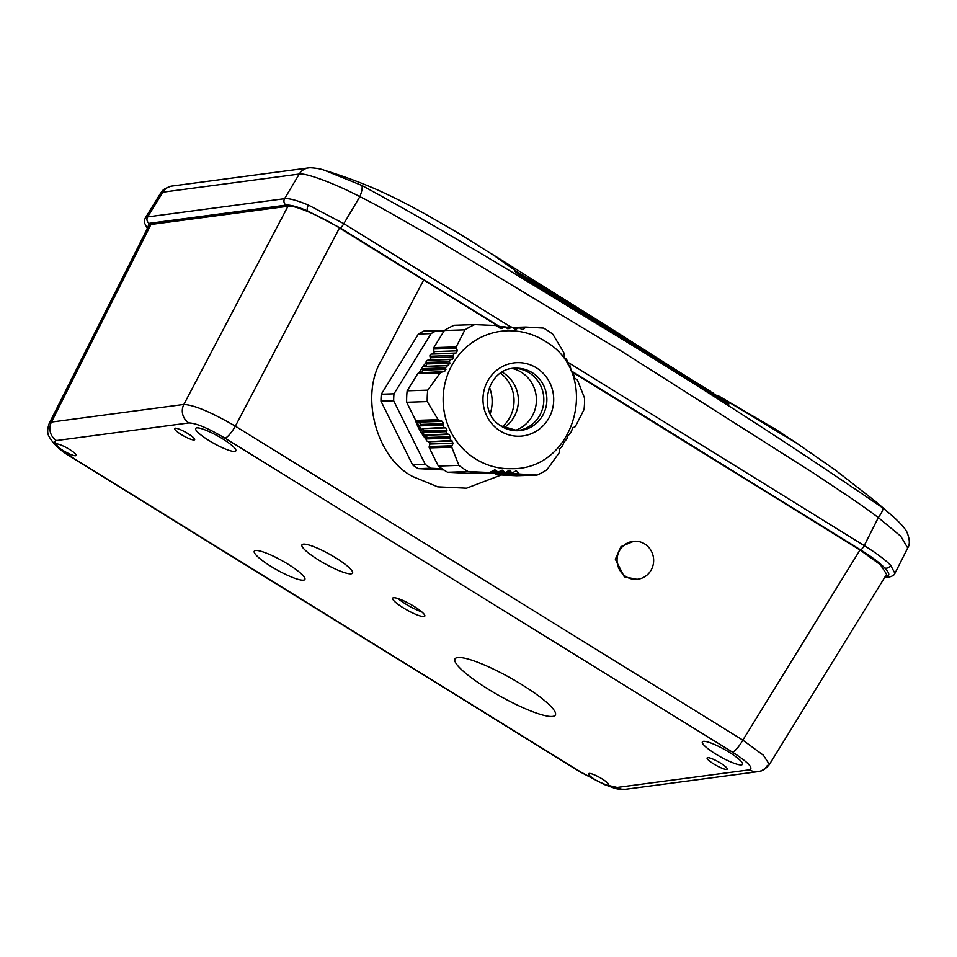 <?xml version="1.0" encoding="UTF-8"?>
<svg xmlns="http://www.w3.org/2000/svg" width="957" height="957" viewBox="0 0 957 957"><rect width="100%" height="100%" fill="white"/><g stroke="black" fill="none" stroke-linecap="round" stroke-linejoin="round"><path stroke-width="1.44" d="M438.342 466.059L458.917 465.389L451.752 447.194L429.334 447.924L438.342 466.059A81.871 78.677 88.1 0 0 447.613 472.268L467.195 473.26L489.613 472.519L494.877 469.791L498.142 472.136L502.15 470.138L505.308 472.495L509.22 470.497L512.27 472.854L516.086 470.868L519.34 474.026L537.08 475.079A81.871 78.677 88.1 0 0 546.854 469.851L559.271 452.637L559.773 448.689L562.417 446.177L563.84 442.493L567.716 437.804L567.692 436.308L571.389 431.619L572.573 427.935L575.313 426.619L584.045 409.524A81.871 78.677 88.1 0 0 584.548 398.088L577.382 379.893L574.451 377.955L573.171 372.297L571.437 371.4L570.001 365.741L568.219 364.856L566.628 359.21L564.786 358.313L563.709 352.355L552.859 334.28A81.871 78.677 88.1 0 0 548.325 331.014A81.871 78.677 88.1 0 0 543.588 328.084L525.848 327.031L523.539 329.22L521.565 329.399L519.484 327.665L514.687 329.041L512.545 327.306L507.593 328.682L505.404 326.947L500.296 328.335L496.133 325.524L474.708 324.59L454.12 325.26A81.871 78.677 88.1 0 0 444.347 330.5L433.772 347.642L456.202 346.913L464.923 329.83L444.347 330.5M500.116 328.227L502.449 328.143L500.296 328.335M505.404 326.947L498.956 327.27M507.425 328.574L509.686 328.502L507.593 328.682M512.545 327.306L506.277 327.629M514.519 328.933L516.72 328.861L514.687 329.041M525.848 327.031L513.407 327.976M521.398 329.292L523.539 329.22L521.565 329.399M511.708 468.679A68.988 66.308 -91.9 0 1 473.691 457.721A68.988 66.308 -91.9 0 1 445.507 381.293A68.988 66.308 -91.9 0 1 507.198 330.763C521.421 330.416 534.496 334.172 546.423 342.032C601.391 374.498 575.671 469.959 511.708 468.679M458.917 465.389A81.871 78.677 88.1 0 0 463.451 468.655A81.871 78.677 88.1 0 0 468.188 471.598L489.769 472.531L467.339 473.26A1.842 1.77 -91.9 0 1 467.195 473.26M514.28 368.313A31.282 30.062 -91.9 0 1 529.975 373.29A31.282 30.062 -91.9 0 1 542.954 407.168A31.282 30.062 -91.9 0 1 516.313 430.746M406.653 402.263L415.661 420.398L438.079 419.656L427.229 401.581L406.653 402.263A81.871 78.677 88.1 0 1 407.156 390.815L417.731 373.673A1.842 1.77 -91.9 0 1 418.843 372.871L441.476 372.129L440.148 372.943L417.731 373.673M447.613 472.268L468.188 471.598M519.34 474.026L496.922 474.768L516.493 475.761L537.08 475.079M407.156 390.815L427.731 390.145L440.148 372.943M496.922 474.768A1.842 1.77 -91.9 0 1 495.69 474.158L518.335 473.416M495.044 473.416L495.69 474.158M512.27 472.854L489.29 473.607A1.842 1.77 -91.9 0 1 487.986 473.057M505.308 472.495L482.232 473.248A1.842 1.77 -91.9 0 1 481.024 472.806M429.334 447.924A1.842 1.77 -91.9 0 1 429.215 446.524L451.86 445.783L451.752 447.194M438.079 419.656L442.301 421.343L443.57 423.652L442.864 425.111L444.084 427.42L445.806 427.875L446.991 430.183L446.249 431.655L447.398 433.964L449.084 434.418L450.197 436.739L449.443 438.198L453.211 443.282L429.98 444.048L429.215 446.524M429.98 444.048A1.842 1.77 88.1 0 0 428.832 441.727L452.171 440.974M450.52 440.507L428.832 441.727M427.432 441.273A1.842 1.77 -91.9 0 1 426.284 438.952L449.443 438.198M450.197 436.739L426.726 437.505L426.284 438.952M426.726 437.505A1.842 1.77 88.1 0 0 425.578 435.184L449.084 434.418M447.398 433.964L425.578 435.184M424.178 434.717A1.842 1.77 -91.9 0 1 423.03 432.408L446.249 431.655M446.991 430.183L423.473 430.961L423.03 432.408M423.473 430.961A1.842 1.77 88.1 0 0 422.324 428.64L445.806 427.875M444.084 427.42L422.324 428.64M420.924 428.174A1.842 1.77 -91.9 0 1 419.776 425.865L442.864 425.111M443.57 423.652L420.231 424.418L419.776 425.865M420.231 424.418A1.842 1.77 88.1 0 0 419.07 422.097L442.301 421.343M439.335 420.566L416.69 421.307L419.07 422.097M416.69 421.307A1.842 1.77 -91.9 0 1 415.661 420.398M456.202 346.913L457.302 350.812L456.07 353.001L454.372 353.324L453.104 355.514L453.738 356.997L452.422 359.174L450.699 359.509L449.347 361.698L449.957 363.182L445.4 367.895L445.974 369.366L444.515 371.567L418.843 372.871M421.283 372.321A1.842 1.77 88.1 0 0 422.635 370.132L445.974 369.366M445.4 367.895L422.312 368.648L422.635 370.132M422.312 368.648A1.842 1.77 -91.9 0 1 423.664 366.459L446.823 365.706M448.57 365.371L423.664 366.459M425.099 366.136A1.842 1.77 88.1 0 0 426.439 363.947L449.957 363.182M449.347 361.698L426.128 362.464L426.439 363.947M426.128 362.464A1.842 1.77 -91.9 0 1 427.48 360.275L450.699 359.509M452.422 359.174L427.48 360.275M428.915 359.952A1.842 1.77 88.1 0 0 430.255 357.762L453.738 356.997M453.104 355.514L429.944 356.267L430.255 357.762M429.944 356.267A1.842 1.77 -91.9 0 1 431.296 354.09L454.372 353.324M456.07 353.001L431.296 354.09M432.72 353.767A1.842 1.77 88.1 0 0 434.071 351.578L457.302 350.812M456.178 348.288L433.533 349.03L434.071 351.578M433.533 349.03A1.842 1.77 -91.9 0 1 433.772 347.642M427.731 390.145A81.871 78.677 88.1 0 0 427.229 401.581M474.708 324.59A81.871 78.677 88.1 0 0 464.923 329.83M444.515 371.567L441.476 372.129M453.211 443.282L451.86 445.783M426.391 438.593L416.415 421.188M419.333 372.763L422.468 367.416M422.743 367.01L425.745 362.942A58.413 56.14 88.1 0 0 419.178 372.799M415.051 419.178A58.413 56.14 88.1 0 0 426.2 439.49M427.899 441.428A58.413 56.14 88.1 0 0 430.052 443.641M423.556 430.578L422.515 428.724M420.29 424.095L419.585 422.36M501.301 474.983L466.502 488.202L437.744 486.85L412.862 476.598L437.732 486.85L466.502 488.202L501.301 474.983M414.118 606.439A18.398 3.349 -150.8 0 0 392.669 598.173A18.398 3.349 -150.8 0 0 403.328 607.874A18.398 3.349 -150.8 0 0 424.788 616.129A18.398 3.349 -150.8 0 0 414.118 606.439M397.968 598.556A18.398 3.349 -150.8 0 0 405.541 603.927A18.398 3.349 -150.8 0 0 421.69 611.81M767.37 765.444A13.793 13.183 -97.6 0 1 758.028 771.653C761.82 771.462 765.612 769.069 769.404 764.487L763.423 755.276L742.835 740.132L235.35 426.164C211.33 412.216 194.175 404.978 183.852 404.44L51.451 422.061L49.262 423.305C47.288 428.903 47.192 433.246 48.963 436.356C53.365 444.299 61.38 451.572 73.007 458.152A13.793 3.218 -58.3 0 0 73.641 458.271L59.753 448.307A11.496 2.093 -150.8 0 0 62.743 450.304A11.496 2.093 -150.8 0 0 76.153 455.46A11.496 2.093 -150.8 0 0 69.478 449.407A11.496 2.093 -150.8 0 0 56.08 444.239A11.496 2.093 -150.8 0 0 56.02 444.455C54.31 442.146 54.465 440.842 56.463 440.543L188.876 422.922C196.173 423.138 208.195 428.21 224.919 438.139L732.404 752.106C748.015 762.179 753.733 768.076 749.582 769.823L617.169 787.444L606.487 785.015A11.496 2.093 -150.8 0 0 608.688 784.919A11.496 2.093 -150.8 0 0 602.025 778.866A11.496 2.093 -150.8 0 0 588.615 773.699A11.496 2.093 -150.8 0 0 595.278 779.764A11.496 2.093 -150.8 0 0 598.651 781.702L581.126 772.227A13.793 3.218 121.7 0 1 580.492 772.12L604.226 784.489C618.21 789.417 614.801 789.094 625.615 789.274L625.615 789.274A13.793 13.183 -97.6 0 1 617.169 787.444M59.753 448.307L56.02 444.455M187.979 433.629A11.496 2.093 -150.8 0 0 174.581 428.461A11.496 2.093 -150.8 0 0 181.244 434.526A11.496 2.093 -150.8 0 0 194.654 439.682A11.496 2.093 -150.8 0 0 187.979 433.629M522.02 684.745A57.492 10.479 -150.8 0 0 454.994 658.906A57.492 10.479 -150.8 0 0 488.321 689.231A57.492 10.479 -150.8 0 0 555.371 714.999A57.492 10.479 -150.8 0 0 522.02 684.745M288.069 564.211A28.973 5.275 -150.8 0 0 254.287 551.184A28.973 5.275 -150.8 0 0 271.082 566.46A28.973 5.275 -150.8 0 0 304.876 579.452A28.973 5.275 -150.8 0 0 288.069 564.211M335.74 557.859A28.973 5.275 -150.8 0 0 301.957 544.844A28.973 5.275 -150.8 0 0 318.753 560.12A28.973 5.275 -150.8 0 0 352.547 573.111A28.973 5.275 -150.8 0 0 335.74 557.859M222.491 438.761A22.992 4.187 -150.8 0 0 195.683 428.413A22.992 4.187 -150.8 0 0 209.009 440.555A22.992 4.187 -150.8 0 0 235.829 450.855A22.992 4.187 -150.8 0 0 222.491 438.761M729.162 752.226A22.992 4.187 -150.8 0 0 702.354 741.878A22.992 4.187 -150.8 0 0 715.68 754.02A22.992 4.187 -150.8 0 0 742.512 764.32A22.992 4.187 -150.8 0 0 729.162 752.226M720.525 763.1A11.496 2.093 -150.8 0 0 707.115 757.932A11.496 2.093 -150.8 0 0 713.778 763.997A11.496 2.093 -150.8 0 0 727.188 769.153A11.496 2.093 -150.8 0 0 720.525 763.1M626.105 576.688A19.092 18.291 85.2 0 0 636.955 579.32A19.092 18.291 85.2 0 0 653.2 564.618A19.092 18.291 85.2 0 0 644.611 543.899A19.092 18.291 85.2 0 0 633.749 541.279A19.092 18.291 85.2 0 0 617.504 555.981A19.092 18.291 85.2 0 0 626.105 576.688M633.749 541.279L620.973 546.614L615.339 559.247L624.311 576.844L636.955 579.32M381.951 359.413C359.425 394.786 376.113 458.056 412.862 476.61C376.113 458.056 359.425 394.774 381.951 359.413L423.652 280.054L339.472 227.969C321.253 216.246 292.962 204.308 287.985 206.245L150.955 224.488L148.814 225.637L49.262 423.305M423.652 280.054L499.255 326.827M769.404 764.487L886.625 574.284L880.392 564.726L860.008 550.012L573.614 372.823M340.19 227.933A4.594 1.077 -58.3 0 0 343.826 223.663L308.405 205.085C296.993 200.324 289.062 198.183 284.612 198.673A4.594 4.39 82.4 0 0 286.131 205.121C290.174 204.702 297.4 206.664 307.819 211.019L340.19 227.933L500.009 326.804M884.531 577.693L889.173 577.071C892.702 576.09 894.616 574.858 894.927 573.363L907.726 547.954L900.74 536.219L878.323 517.605C859.326 503.011 833.99 486.957 815.364 474.265L622.122 351.602L426.379 233.508C407.682 223.077 380.647 206.808 359.868 196.652C336.146 184.139 306.084 172.667 299.242 174.042L284.612 198.673L147.629 216.904L145.249 218.076L144.411 220.325L144.447 222.849L147.366 228.496M894.927 573.363L890.632 565.288C884.986 559.57 876.181 553.014 864.219 545.622A4.594 1.077 121.7 0 1 860.594 549.88C871.492 556.675 879.519 562.668 884.675 567.896C889.52 572.992 890.082 575.839 886.361 576.461L885.189 576.616M510.906 327.031L343.826 223.663L359.868 196.652A13.793 3.553 -65.4 0 0 361.734 185.395L324.59 170.334C321.121 168.946 316.229 168.073 309.924 167.726L309.924 167.726A13.793 13.266 88 0 0 299.242 174.042L162.857 192.178L160.441 193.434L145.249 218.076M324.59 170.334L324.59 170.334C347.606 177.452 367.859 185.191 385.36 193.541C398.806 199.726 414.309 207.813 431.894 217.789M160.441 193.434C162.379 191.304 161.601 189.414 171.159 186.16L171.159 186.16A13.793 13.087 78 0 0 162.857 192.178L147.629 216.904A4.594 4.39 82.4 0 0 149.136 223.352L286.131 205.121M907.726 547.954C910.071 544.485 909.808 539.234 906.949 532.176C905.095 528.42 900.417 523.156 892.905 516.361L882.844 507.964A13.793 2.823 128.9 0 1 878.323 517.605L864.219 545.622L567.441 362.009M882.844 507.964C797.767 449.73 711.948 394.105 625.388 341.111C537.487 287.77 454.073 235.446 361.734 185.395M454.3 230.733L429.729 216.569L458.116 232.97L494.243 255.663L517.235 271.955M718.456 395.851L797.456 443.665L775.864 429.466L718.456 395.851M684.052 376.292A4.594 1.065 -57.9 0 0 684.016 375.096L515.56 271.07C513.167 270.221 515.632 272.231 522.977 277.087L723.145 401.019C729.808 404.859 730.681 404.931 725.753 401.246L684.04 375.12M516.924 272.948A4.594 3.96 -62.3 0 0 515.56 271.07M524.914 278.26A4.594 3.96 -59 0 0 523.276 275.413M711.111 393.459A4.594 2.464 -57.7 0 1 713.384 393.136M723.815 401.414A4.594 2.476 -55.7 0 1 725.753 401.246M606.487 785.015L598.651 781.702M625.615 789.274L758.028 771.653A13.793 13.183 -97.6 0 1 749.582 769.823M860.008 550.012L742.835 740.132A13.793 3.218 121.7 0 1 732.404 752.106M339.472 227.969L235.35 426.164A13.793 3.218 121.7 0 1 224.919 438.139M287.985 206.245L183.852 404.44A13.793 13.183 82.4 0 0 188.876 422.922M150.955 224.488L51.451 422.061A13.793 13.183 82.4 0 0 56.463 440.543M444.18 330.775L424.346 330.835A77.732 74.706 88.1 0 0 418.4 334.017L381.281 394.224A77.732 74.706 88.1 0 0 380.97 401.186L412.599 464.875A77.732 74.706 88.1 0 0 418.245 468.643L443.785 469.935M412.599 464.875L425.303 464.456A77.732 74.706 88.1 0 0 430.949 468.224L442.074 468.786M430.949 468.224L418.245 468.643M381.281 394.224L393.985 393.805A77.732 74.706 88.1 0 0 393.674 400.768L425.303 464.456M393.674 400.768L380.97 401.186M437.05 330.416A77.732 74.706 88.1 0 0 431.105 333.598L393.985 393.805M431.105 333.598L418.4 334.017M502.186 372.177A32.191 30.947 -91.9 0 1 503.992 427.683M512.509 368.517A32.191 30.947 -91.9 0 1 536.399 398.842A32.191 30.947 -91.9 0 1 514.543 430.65M490.247 413.639A37.945 36.462 88.1 0 0 489.386 387.083M500.595 373.182A34.033 32.705 -91.9 0 1 502.341 426.786M499.267 430.363A36.797 35.361 88.1 0 0 548.122 419.357A36.797 35.361 88.1 0 0 537.415 368.493A36.797 35.361 88.1 0 0 488.56 379.51A36.797 35.361 88.1 0 0 499.267 430.363M500.607 425.769A31.282 30.062 88.1 0 0 517.833 430.734A31.282 30.062 88.1 0 0 545.801 407.838A31.282 30.062 88.1 0 0 533.025 373.182A31.282 30.062 88.1 0 0 515.799 368.218C487.723 367.261 476.012 411.307 500.81 425.829L517.833 430.734M496.157 470.401L493.238 470.497M491.563 471.705L496.886 471.538M503.394 470.748L500.559 470.844M498.621 472.064L504.088 471.885M510.416 471.107L507.665 471.203M505.763 472.423L511.086 472.244M517.235 471.478L514.567 471.562M570.886 370.658L860.594 549.88M147.629 227.969L149.136 223.352M308.405 205.085A4.594 2.345 112.9 0 0 307.819 211.019M889.173 577.071A4.594 4.39 -97.6 0 1 886.361 576.461M890.632 565.288A4.594 3.864 135.9 0 1 884.675 567.896M723.145 401.019A4.594 1.065 -58 0 0 723.073 400.959L522.893 277.016A4.594 1.077 121.6 0 1 522.977 277.087M727.129 403.316L723.073 400.959A4.594 1.065 -58 0 0 722.978 400.923M547.045 291.718A4.594 1.077 -58.6 0 0 547.057 290.306A4.594 1.077 -58.6 0 0 547.033 290.282M527.51 278.032L684.016 375.096A4.594 1.065 -57.9 0 0 683.992 375.084L704.34 387.549M581.126 772.227L73.641 458.271M504.303 326.66L498.441 326.851M511.469 327.019L505.786 327.198M518.443 327.378L512.916 327.557M498.142 472.136L490.439 472.387M525.716 327.031L512.773 327.45M171.159 186.16L309.924 167.726M892.905 516.361L875.679 501.54L835.078 469.863L795.351 442.266M704.34 387.561L710.704 391.377C680.164 373.074 630.436 340.572 592.395 316.97L491.3 253.677M459.827 233.987L458.116 232.97M522.893 277.016L515.476 271.74M73.007 458.152L580.492 772.12"/></g></svg>
